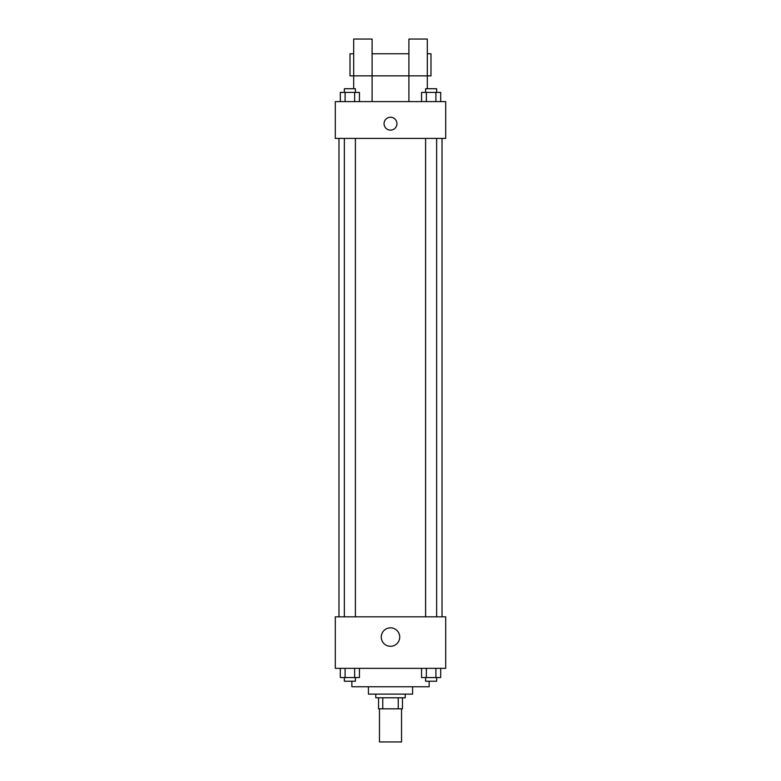 <?xml version="1.0" encoding="UTF-8"?>
<svg xmlns="http://www.w3.org/2000/svg" width="781" height="781" viewBox="0 0 781 781"><rect width="100%" height="100%" fill="white"/><g stroke="black" fill="none" stroke-linecap="round" stroke-linejoin="round"><path stroke-width="1.17" d="M379.459 708.826L379.459 741.95L401.541 741.95L401.541 708.826M398.242 697.784L398.242 708.826L378.541 708.826L378.541 697.784M398.242 708.826L402.459 708.826L402.459 697.784L402.459 708.826M405.222 694.104L405.222 697.784L375.778 697.784L375.778 694.104M382.758 697.784L382.758 708.826M412.583 686.753L412.583 694.104L368.417 694.104L368.417 686.753M429.14 681.227L429.14 686.753L351.86 686.753L351.86 681.227M445.697 668.351L335.303 668.351L335.303 616.824L445.697 616.824L445.697 668.351M399.726 637.071A9.226 9.226 0 0 1 385.882 645.057A9.226 9.226 0 0 1 385.882 629.076A9.226 9.226 0 0 1 399.726 637.071M442.017 138.413L442.017 616.824M425.606 616.824L425.606 138.413M355.394 138.413L355.394 616.824M445.697 138.413L335.303 138.413L335.303 101.608L445.697 101.608L445.697 138.413M390.5 117.248A6.443 6.443 0 0 1 396.074 126.912A6.443 6.443 0 0 1 384.926 126.912A6.443 6.443 0 0 1 390.5 117.248M353.695 88.731L353.695 39.05L372.098 39.05L372.098 101.608M353.695 53.772L350.015 53.772L350.015 75.855L408.902 75.855L408.902 39.05L427.305 39.05L427.305 88.731M408.902 101.608L408.902 75.855L430.985 75.855L430.985 53.772L427.305 53.772M440.689 668.351L440.689 677.547L421.564 677.547L421.564 668.351M435.905 668.351L435.905 677.547M426.348 668.351L426.348 677.547M436.647 677.547L436.647 681.227L425.606 681.227L425.606 677.547M359.436 668.351L359.436 677.547L340.311 677.547L340.311 668.351M354.652 668.351L354.652 677.547M345.095 668.351L345.095 677.547M355.394 677.547L355.394 681.227L344.353 681.227L344.353 677.547M440.689 101.608L440.689 92.412L421.564 92.412L421.564 101.608M435.905 92.412L435.905 101.608M426.348 92.412L426.348 101.608M425.606 92.412L425.606 88.731L436.647 88.731L436.647 92.412M359.436 101.608L359.436 92.412L340.311 92.412L340.311 101.608M354.652 92.412L354.652 101.608M345.095 92.412L345.095 101.608M344.353 92.412L344.353 88.731L355.394 88.731L355.394 92.412M338.983 138.413L338.983 616.824M436.647 616.824L436.647 138.413M344.353 138.413L344.353 616.824M372.098 53.772L408.902 53.772"/></g></svg>
